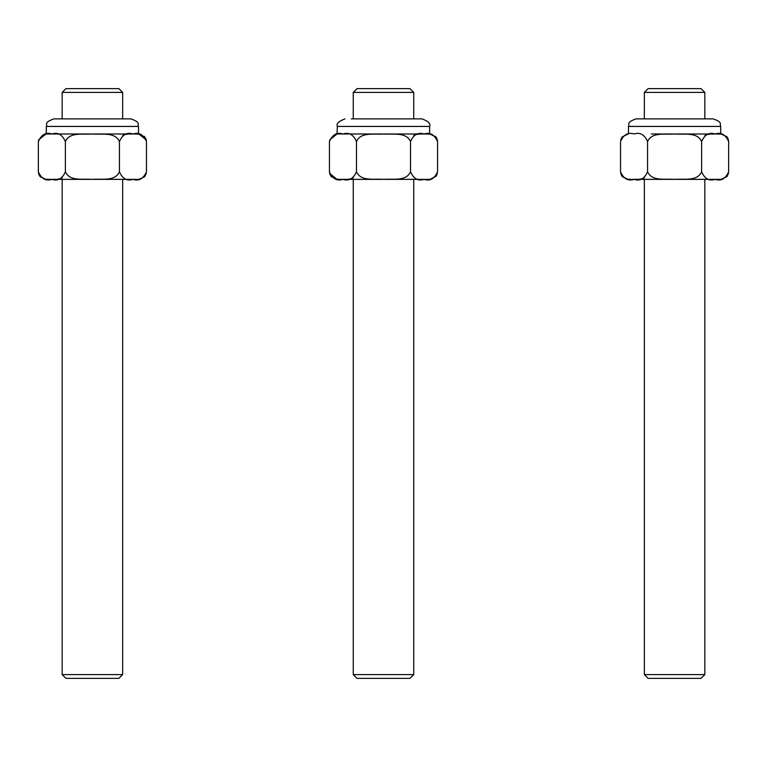 <?xml version="1.0" encoding="UTF-8"?>
<svg xmlns="http://www.w3.org/2000/svg" width="767" height="767" viewBox="0 0 767 767"><rect width="100%" height="100%" fill="white"/><g stroke="black" fill="none" stroke-linecap="round" stroke-linejoin="round"><path stroke-width="1.15" d="M62.165 674.586L65.943 678.373L118.875 678.373L122.653 674.586L62.165 674.586L62.165 179.363M122.653 118.875L122.653 92.414L62.165 92.414L62.165 118.875M122.653 92.414L118.875 88.627L65.943 88.627L62.165 92.414M644.347 674.586L648.125 678.373L701.057 678.373L704.835 674.586L644.347 674.586L644.347 179.363M704.835 118.875L704.835 92.414L644.347 92.414L644.347 118.875M704.835 92.414L701.057 88.627L648.125 88.627L644.347 92.414M353.261 674.586L357.038 678.373L409.962 678.373L413.739 674.586L353.261 674.586L353.261 179.363M413.739 118.875L413.739 92.414L353.261 92.414L353.261 118.875M413.739 92.414L409.962 88.627L357.038 88.627L353.261 92.414M62.165 177.752L61.024 178.356M59.443 178.864L57.372 179.19M55.608 179.305L51.868 179.353M48.129 179.305L46.365 179.19M40.718 177.129L39.788 176.151M39.136 175.106L38.35 171.798L38.35 141.559C41.466 134.532 45.972 132.01 51.868 134.004C57.765 132.01 62.271 134.532 65.377 141.559L65.377 171.798C69.816 181.578 82.405 178.586 92.414 179.353C102.414 178.586 115.002 181.578 119.441 171.798L119.441 141.559C115.002 131.78 102.414 134.762 92.414 134.004C82.405 134.762 69.816 131.78 65.377 141.559M38.35 171.798C41.466 178.826 45.962 181.338 51.868 179.353C57.765 181.338 62.271 178.826 65.377 171.798M145.682 138.242L146.468 141.559C143.362 134.532 138.856 132.01 132.95 134.004C127.054 132.01 122.557 134.532 119.441 141.559M119.441 171.798C122.547 178.826 127.054 181.338 132.95 179.353C138.856 181.338 143.352 178.826 146.468 171.798L146.468 141.559M122.653 135.596L123.794 135.002M125.376 134.493L127.456 134.167M129.211 134.043L132.95 134.004M136.689 134.043L138.453 134.167M144.1 136.229L145.03 137.207M146.305 139.997L138.904 133.995L45.915 133.995L38.513 139.977M38.513 173.352L40.2 176.755L45.915 179.363L138.904 179.363L144.618 176.755L146.305 173.38M92.414 118.875L53.853 118.875C43.182 122.749 47.909 124.129 46.288 126.43L138.53 126.43C136.91 124.129 141.636 122.749 130.965 118.875L92.414 118.875M647.559 171.798C651.998 181.578 664.586 178.586 674.586 179.353C684.595 178.586 697.184 181.578 701.623 171.798C704.729 178.826 709.235 181.338 715.132 179.353C721.028 181.338 725.534 178.826 728.65 171.798L728.65 141.559C725.534 134.532 721.038 132.01 715.132 134.004C709.235 132.01 704.729 134.532 701.623 141.559C697.184 131.78 684.595 134.762 674.586 134.004C664.586 134.762 651.998 131.78 647.559 141.559C644.453 134.532 639.946 132.01 634.05 134.004C628.144 132.01 623.648 134.532 620.532 141.559L620.532 171.798C623.638 178.826 628.144 181.338 634.05 179.353C639.946 181.338 644.443 178.826 647.559 171.798L647.559 141.559M701.623 171.798L701.623 141.559M704.835 135.596L705.976 135.002M707.558 134.493L709.628 134.167M711.393 134.043L715.132 134.004M718.871 134.043L720.635 134.167M726.282 136.229L727.212 137.207M727.864 138.242L728.65 141.559M644.347 177.752L643.206 178.356M641.624 178.864L639.544 179.19M637.789 179.305L634.05 179.353M630.311 179.305L628.547 179.19M622.9 177.129L621.97 176.151M621.318 175.106L620.532 171.798M651.336 133.995L721.085 133.995L651.336 133.995M620.695 173.352L622.19 176.525L628.096 179.363L721.085 179.363L726.991 176.525L728.487 173.38M713.147 118.875L636.035 118.875C625.565 122.567 630.004 124.129 628.47 126.43L720.712 126.43C719.178 124.129 723.617 122.567 713.147 118.875M356.473 171.798C360.902 181.578 373.491 178.586 383.5 179.353C393.509 178.586 406.098 181.578 410.527 171.798C413.643 178.826 418.149 181.338 424.046 179.353C429.942 181.338 434.448 178.826 437.564 171.798L437.564 141.559C434.448 134.532 429.942 132.01 424.046 134.004C418.149 132.01 413.643 134.532 410.527 141.559C406.098 131.78 393.509 134.762 383.5 134.004C373.491 134.762 360.902 131.78 356.473 141.559C353.357 134.532 348.851 132.01 342.954 134.004C337.058 132.01 332.552 134.532 329.436 141.559L329.436 171.798C332.552 178.826 337.058 181.338 342.954 179.353C348.851 181.338 353.357 178.826 356.473 171.798L356.473 141.559M410.527 171.798L410.527 141.559M413.739 135.596L414.88 135.002M416.471 134.493L418.542 134.167M420.306 134.043L424.046 134.004M427.785 134.043L429.539 134.167M435.196 136.229L436.116 137.207M436.778 138.242L437.564 141.559M353.261 177.752L352.12 178.356M350.529 178.864L348.458 179.19M346.694 179.305L342.954 179.353M339.215 179.305L337.461 179.19M331.804 177.129L330.884 176.151M330.222 175.106L329.436 171.798M437.401 139.997L436.183 137.207L429.999 133.995L337.001 133.995L337.375 126.43L429.625 126.43C430.968 123.861 428.446 121.339 422.061 118.875L351.363 118.875M329.599 173.352L337.001 179.363L429.999 179.363L436.183 176.142L437.391 173.38M415.637 118.875L422.061 118.875M122.653 674.586L122.653 179.363M704.835 674.586L704.835 179.363M413.739 674.586L413.739 179.363M46.288 126.43L46.288 133.995M138.53 126.43L138.53 133.995M620.695 139.977L622.085 136.967L628.096 133.995M728.487 139.997L727.097 136.967L721.085 133.995M628.47 126.43L628.47 133.995M720.712 126.43L720.712 133.995M329.609 139.977L337.001 133.995M337.375 126.43C336.032 123.861 338.554 121.339 344.939 118.875M429.625 126.43L429.625 133.995"/></g></svg>
